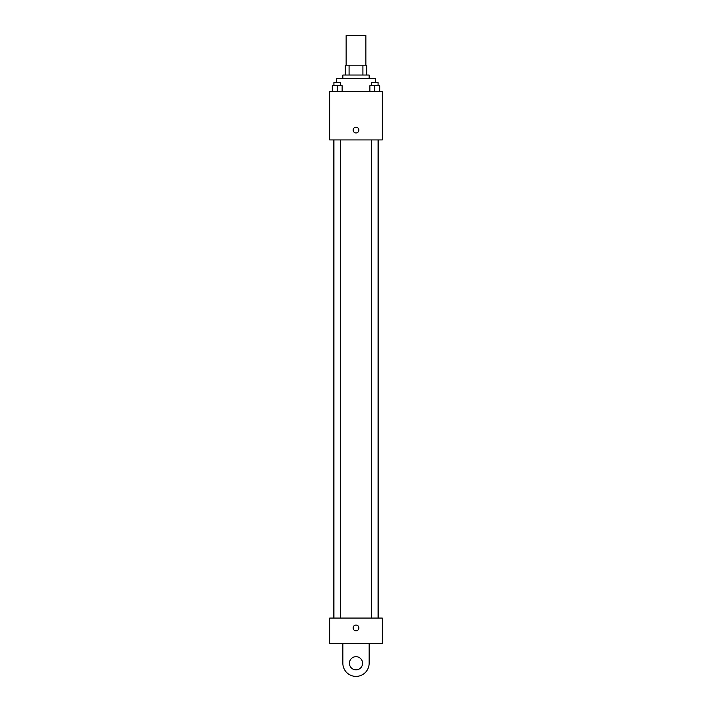 <?xml version="1.0" encoding="UTF-8"?>
<svg xmlns="http://www.w3.org/2000/svg" width="712" height="712" viewBox="0 0 712 712"><rect width="100%" height="100%" fill="white"/><g stroke="black" fill="none" stroke-linecap="round" stroke-linejoin="round"><path stroke-width="1.07" d="M365.861 65.175L365.861 35.6L346.139 35.6L346.139 65.175M349.085 75.036L349.085 65.175L345.32 65.175L345.32 75.036L345.32 65.175M349.085 65.175L366.68 65.175L366.68 75.036M362.915 75.036L362.915 65.175M342.855 78.32L342.855 75.036L369.145 75.036L369.145 78.32M375.714 82.432L375.714 78.32L336.287 78.32L336.287 82.432M329.709 91.465L382.291 91.465L382.291 139.935L329.709 139.935L329.709 91.465M356 132.948A2.875 2.875 0 0 1 353.508 128.641A2.875 2.875 0 0 1 358.492 128.641A2.875 2.875 0 0 1 356 132.948M329.709 618.069L382.291 618.069L382.291 643.541L329.709 643.541L329.709 618.069L382.291 618.069M369.866 91.465L369.866 85.716L379.727 85.716L379.727 91.465L379.727 85.716M374.797 91.465L374.797 85.716M378.081 85.716L378.081 82.432L371.513 82.432L371.513 85.716M332.273 91.465L332.273 85.716L342.134 85.716L342.134 91.465L342.134 85.716M337.203 91.465L337.203 85.716M340.487 85.716L340.487 82.432L333.919 82.432L333.919 85.716M353.125 627.931A2.875 2.875 0 0 1 357.442 625.439A2.875 2.875 0 0 1 357.442 630.423A2.875 2.875 0 0 1 353.125 627.931M369.145 643.541L369.145 663.255A13.145 13.145 0 0 1 356 676.4A13.145 13.145 0 0 1 342.855 663.255L342.855 643.541M356 669.832A6.568 6.568 0 0 1 350.304 659.971A6.568 6.568 0 0 1 361.696 659.971A6.568 6.568 0 0 1 356 669.832M378.214 618.069L378.214 139.935M333.786 618.069L333.786 139.935M371.513 139.935L371.513 618.069M378.081 139.935L378.081 618.069M340.487 618.069L340.487 139.935M333.919 618.069L333.919 139.935"/></g></svg>
